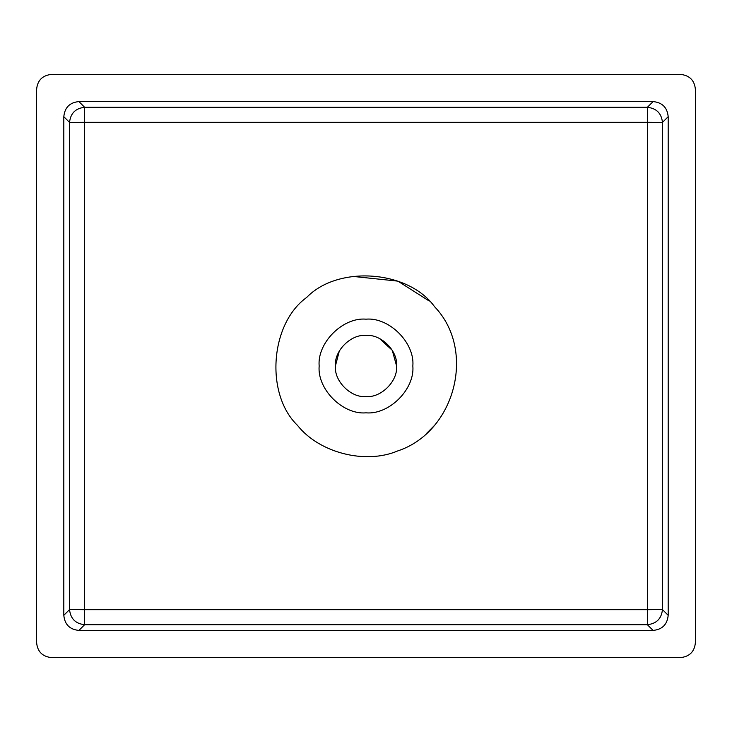 <?xml version="1.0" encoding="UTF-8"?>
<svg xmlns="http://www.w3.org/2000/svg" width="732" height="732" viewBox="0 0 732 732"><rect width="100%" height="100%" fill="white"/><g stroke="black" fill="none" stroke-linecap="round" stroke-linejoin="round"><path stroke-width="1.1" d="M680.275 657.629L680.303 657.629C689.544 656.668 694.577 651.636 695.4 642.522L695.4 89.478C694.577 80.374 689.544 75.332 680.303 74.371L51.698 74.371C42.456 75.332 37.423 80.374 36.6 89.478L36.6 642.522C37.423 651.636 42.456 656.668 51.698 657.629L680.303 657.629M78.91 630.417L653.09 630.417L647.363 624.689L84.638 624.689L78.91 630.417C69.741 629.52 64.709 624.488 63.812 615.31L63.812 116.69C64.709 107.513 69.741 102.48 78.91 101.583L84.638 107.311L647.363 107.311L653.09 101.583L78.91 101.583M653.09 101.583C662.259 102.48 667.291 107.513 668.188 116.69L662.46 122.418L662.46 609.582L668.188 615.31L668.188 116.69M668.188 615.31C667.291 624.488 662.259 629.52 653.09 630.417M335.402 366C334.039 381.134 350.866 397.961 366 396.598C381.134 397.961 397.961 381.134 396.598 366C397.961 350.866 381.134 334.039 366 335.402C350.866 334.039 334.039 350.866 335.402 366L339.309 351.04M412.839 366C414.934 389.177 389.177 414.934 366 412.839C342.823 414.934 317.066 389.177 319.161 366C317.066 342.823 342.823 317.066 366 319.161C389.177 317.066 414.934 342.823 412.839 366M396.598 366L392.27 350.317L379.505 338.541M434.543 306.662C476.642 350.509 454.956 432.145 397.659 450.949C365.332 464.674 319.243 452.888 297.457 425.338C265.039 394.081 270.099 323.754 306.662 297.457C337.919 265.039 408.246 270.099 434.543 306.662M647.481 609.692L647.481 122.308L84.519 122.308L84.519 609.692L647.481 609.692L647.363 624.689C656.458 623.719 661.49 618.686 662.46 609.582L647.481 609.692M352.513 276.357L397.888 281.134L429.217 301.017M434.222 425.695L426.308 433.683M63.812 615.31L69.54 609.582L84.519 609.692L84.638 624.689C75.542 623.719 70.51 618.686 69.54 609.582L69.54 122.418L63.812 116.69M69.54 122.418C70.51 113.314 75.542 108.281 84.638 107.311L84.519 122.308L69.54 122.418M647.363 107.311C656.458 108.281 661.49 113.314 662.46 122.418L647.481 122.308L647.363 107.311"/></g></svg>
